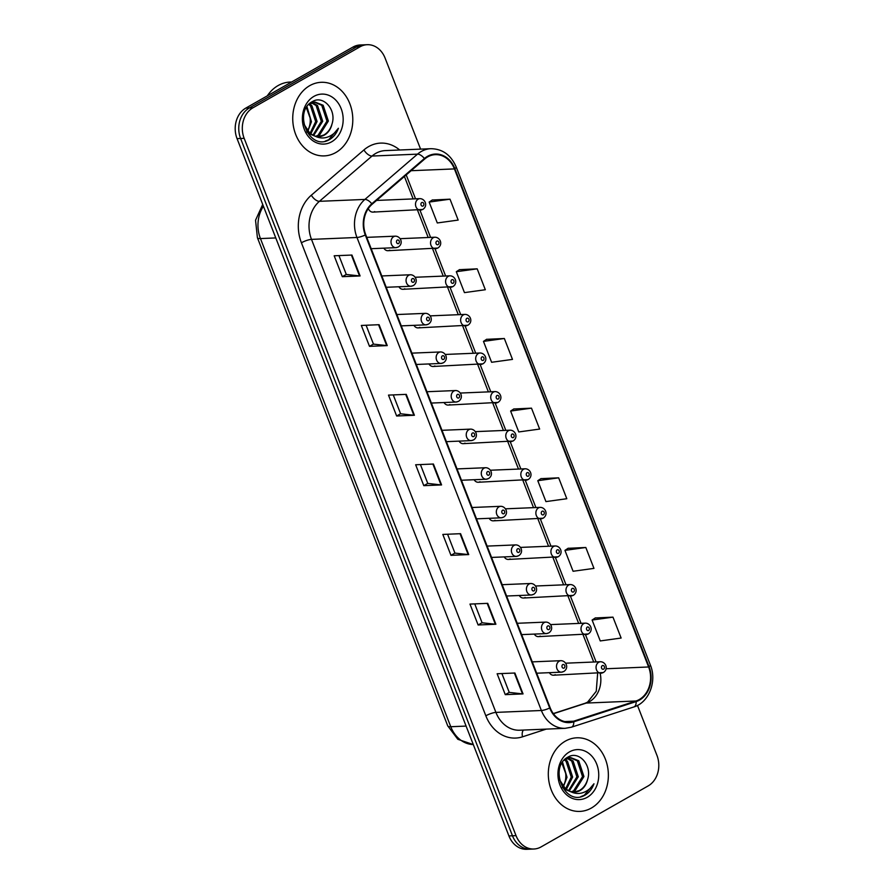 <?xml version="1.0" encoding="UTF-8"?>
<svg xmlns="http://www.w3.org/2000/svg" width="894" height="894" viewBox="0 0 894 894"><rect width="100%" height="100%" fill="white"/><g stroke="black" fill="none" stroke-linecap="round" stroke-linejoin="round"><path stroke-width="1.34" d="M383.872 248.163A5.755 4.694 87.6 0 0 387.962 250.7A5.755 4.694 87.6 0 0 389.762 250.175M398.914 286.762A5.755 4.694 87.6 0 0 403.004 289.298A5.755 4.694 87.6 0 0 404.803 288.773M413.967 325.349A5.755 4.694 87.6 0 0 418.057 327.886A5.755 4.694 87.6 0 0 419.845 327.36M429.008 363.947A5.755 4.694 87.6 0 0 433.098 366.484A5.755 4.694 87.6 0 0 434.897 365.959M444.061 402.535A5.755 4.694 87.6 0 0 448.14 405.071A5.755 4.694 87.6 0 0 449.939 404.546M459.103 441.122A5.755 4.694 87.6 0 0 463.193 443.659A5.755 4.694 87.6 0 0 464.992 443.133M474.155 479.72A5.755 4.694 87.6 0 0 478.234 482.257A5.755 4.694 87.6 0 0 480.033 481.732M489.197 518.308A5.755 4.694 87.6 0 0 493.287 520.844A5.755 4.694 87.6 0 0 495.086 520.319M504.25 556.906A5.755 4.694 87.6 0 0 508.328 559.443A5.755 4.694 87.6 0 0 510.128 558.918M519.291 595.493A5.755 4.694 87.6 0 0 523.381 598.03A5.755 4.694 87.6 0 0 525.169 597.505M534.333 634.092A5.755 4.694 87.6 0 0 538.423 636.629A5.755 4.694 87.6 0 0 540.222 636.103M549.385 672.679A5.755 4.694 87.6 0 0 553.475 675.216A5.755 4.694 87.6 0 0 555.263 674.691M368.35 208.492A5.755 4.694 87.6 0 0 372.91 212.113A5.755 4.694 87.6 0 0 374.709 211.587M309.726 85.656A36.833 30.016 87.6 0 0 293.668 127.596A36.833 30.016 87.6 0 0 324.298 155.891A36.833 30.016 87.6 0 0 335.809 152.539A36.833 30.016 87.6 0 0 351.867 110.599A36.833 30.016 87.6 0 0 321.237 82.304A36.833 30.016 87.6 0 0 309.726 85.656A36.833 30.016 87.6 0 0 293.668 127.596A36.833 30.016 87.6 0 0 324.298 155.891A36.833 30.016 87.6 0 0 335.809 152.539A36.833 30.016 87.6 0 0 351.867 110.599A36.833 30.016 87.6 0 0 321.237 82.304A36.833 30.016 87.6 0 0 309.726 85.656M565.299 741.171A36.833 30.016 87.6 0 0 549.24 783.099A36.833 30.016 87.6 0 0 579.871 811.406A36.833 30.016 87.6 0 0 591.37 808.042A36.833 30.016 87.6 0 0 607.439 766.102A36.833 30.016 87.6 0 0 576.809 737.807A36.833 30.016 87.6 0 0 565.299 741.171A36.833 30.016 87.6 0 0 549.24 783.099A36.833 30.016 87.6 0 0 579.871 811.406A36.833 30.016 87.6 0 0 591.37 808.042A36.833 30.016 87.6 0 0 607.439 766.102A36.833 30.016 87.6 0 0 576.809 737.807A36.833 30.016 87.6 0 0 565.299 741.171M427.69 156.886A24.551 20.014 -92.4 0 1 435.356 154.651A24.551 20.014 -92.4 0 1 454.42 168.91L648.608 666.98A24.551 20.014 -92.4 0 1 636.003 700.997L573.624 721.212A24.551 20.014 -92.4 0 1 569.221 722.006A24.551 20.014 -92.4 0 1 550.156 707.757L365.735 234.731A24.551 20.014 -92.4 0 1 372.083 204.29L424.695 159.009A24.551 20.014 -92.4 0 1 427.69 156.886M427.477 156.338A25.166 20.517 87.6 0 0 424.393 158.506L371.792 203.787A25.166 20.517 87.6 0 0 365.288 234.988L549.709 708.003A25.166 20.517 87.6 0 0 573.758 721.804L636.137 701.589A25.166 20.517 87.6 0 0 649.066 666.723L454.867 168.653A25.166 20.517 87.6 0 0 427.477 156.338M420.582 149.119L385.079 58.065A23.021 18.763 87.6 0 0 367.211 44.7L360.103 44.991A23.021 18.763 87.6 0 0 352.918 47.091L245.816 108.096A23.021 18.763 87.6 0 0 237.055 138.626L508.921 835.935L512.474 835.789A23.021 18.763 87.6 0 0 530.343 849.155A23.021 18.763 87.6 0 1 512.474 835.789L240.609 138.481L512.474 835.789L516.028 835.633A23.021 18.763 87.6 0 0 533.897 849.009A23.021 18.763 87.6 0 0 541.082 846.909L648.184 785.904A23.021 18.763 87.6 0 0 656.945 755.374L637.478 705.422M245.816 108.096L249.37 107.95A23.021 18.763 87.6 0 0 240.609 138.481A23.021 18.763 87.6 0 1 249.37 107.95L356.471 46.946L249.37 107.95L252.924 107.805A23.021 18.763 87.6 0 0 244.163 138.335L516.028 835.633M363.657 44.845A23.021 18.763 87.6 0 0 356.471 46.946A23.021 18.763 87.6 0 1 363.657 44.845M612.971 617.139L592.107 620.034L600.254 640.931L621.129 638.037L612.971 617.139L595.248 617.966M585.816 547.486L564.941 550.369L573.088 571.266L593.962 568.383L585.816 547.486L568.092 548.313M558.661 477.821L537.786 480.704L545.932 501.601L566.807 498.718L558.661 477.821L540.926 478.648M450.017 199.183L429.142 202.066L437.289 222.964L458.164 220.08L450.017 199.183L432.294 200.01M477.184 268.837L456.309 271.72L464.455 292.617L485.33 289.734L477.184 268.837L459.449 269.664M504.339 338.502L483.464 341.385L491.611 362.282L512.486 359.399L504.339 338.502L486.604 339.329M531.494 408.156L510.619 411.05L518.777 431.947L539.641 429.064L531.494 408.156L513.771 408.983M367.211 44.7A23.021 18.763 87.6 0 0 360.025 46.801L252.924 107.805M495.891 624.247L478.122 624.984L469.976 604.087L487.733 603.349L495.891 624.247A6.135 1.375 -21.3 0 1 495.343 624.236L487.208 603.372M523.046 693.912L505.278 694.649L497.131 673.752L514.899 673.014L523.046 693.912A6.135 1.375 -21.3 0 1 522.498 693.889L514.363 673.037M414.403 415.263L396.645 416.001L388.499 395.103L406.256 394.366L414.403 415.263A6.135 1.375 -21.3 0 1 413.855 415.252L405.72 394.388M387.247 345.609L369.49 346.347L361.332 325.45L379.101 324.701L387.247 345.609A6.135 1.375 -21.3 0 1 386.7 345.587L378.564 324.723M360.092 275.944L342.324 276.682L334.177 255.785L351.945 255.047L360.092 275.944A6.135 1.375 -21.3 0 1 359.544 275.933L351.409 255.069M468.724 554.582L450.967 555.33L442.821 534.433L460.578 533.684L468.724 554.582A6.135 1.375 -21.3 0 1 468.177 554.571L460.041 533.707M441.569 484.928L423.801 485.666L415.654 464.768L433.422 464.031L441.569 484.928A6.135 1.375 -21.3 0 1 441.021 484.917L432.886 464.053M423.801 485.666L427.768 483.408L441.021 484.917M450.967 555.33L454.923 553.073M447.581 534.232L454.934 553.107L468.177 554.571M342.324 276.682L346.291 274.424M338.938 255.583L346.302 274.469L359.544 275.933M369.49 346.347L373.446 344.089M366.104 325.248L373.457 344.123L386.7 345.587M396.645 416.001L400.601 413.743M393.259 394.913L400.624 413.788L413.855 415.252M505.278 694.649L509.245 692.392L522.498 693.889M478.122 624.984L482.089 622.727M474.736 603.886L482.101 622.772L495.343 624.236M510.619 411.05L513.916 408.893M483.464 341.385L486.749 339.228M456.309 271.72L459.594 269.575M429.142 202.066L432.428 199.91M537.786 480.704L541.071 478.558M564.941 550.369L568.226 548.212M592.107 620.034L595.393 617.877M427.779 483.453L420.415 464.567M509.256 692.425L501.903 673.551M508.921 835.935A23.021 18.763 87.6 0 0 526.789 849.3L533.897 849.009M291.634 82.002L290.081 82.058A38.364 31.268 87.6 0 0 278.101 85.567A38.364 31.268 87.6 0 0 267.295 95.87M312.263 102.575L317.526 105.492L322.723 121.271L313.626 135.575M308.564 104.643L315.068 102.061L323.159 105.257L328.366 121.036L319.46 135.24L316.442 136.424M314.364 102.117L321.751 105.313L326.958 121.103L318.052 135.296L315.75 136.279M331.976 124.121C336.848 109.761 323.293 94.987 312.688 101.447C292.964 110.856 308.385 150.538 328.411 140.202L329.383 139.688C333.54 137.251 336.546 133.441 338.39 128.267C335.462 132.804 331.618 135.821 326.88 137.318C322.812 138.503 318.8 138.067 314.844 136.011A17.344 14.136 87.6 0 0 319.046 136.614A17.344 14.136 87.6 0 0 324.466 135.028A17.344 14.136 87.6 0 0 331.976 124.121C330.445 129.194 327.685 132.848 323.684 135.061L318.499 136.626M314.844 136.011L310.05 133.452L303.893 124.132M316.063 136.603L308.642 133.519L306.765 131.753M306.966 106.677L311.447 121.74L307.804 131.295M307.435 130.848A17.344 14.136 87.6 0 0 310.106 117.919L306.351 107.66M309.48 103.961L311.883 105.727L317.079 121.506L310.732 133.966M308.799 104.464L310.475 105.783L315.671 121.573L310.006 133.418M311.559 102.832L316.118 105.548L321.315 121.338L312.911 135.251M310.743 102.676L315.068 102.061M313.906 96.384A25.021 20.394 87.6 0 0 304.385 129.563A25.021 20.394 87.6 0 0 331.618 141.811A25.021 20.394 87.6 0 0 341.15 108.632A25.021 20.394 87.6 0 0 313.906 96.384M338.39 128.267L328.724 139.721L325.237 141.151M567.835 758.09L573.099 760.995L578.295 776.785L569.199 791.078M564.136 760.157L570.64 757.564L578.731 760.76L583.938 776.551L575.032 790.743L572.015 791.939M569.936 757.62L577.323 760.816L582.53 776.607L573.624 790.81L571.322 791.782M587.548 779.624C592.42 765.275 578.865 750.491 568.26 756.961C548.536 766.37 563.958 806.053 583.983 795.705L584.955 795.202C589.112 792.766 592.119 788.955 593.962 783.77C591.035 788.307 587.19 791.324 582.452 792.822C578.384 794.006 574.373 793.581 570.417 791.525A17.344 14.136 87.6 0 0 574.619 792.118A17.344 14.136 87.6 0 0 580.038 790.542A17.344 14.136 87.6 0 0 587.548 779.624C586.017 784.708 583.257 788.352 579.256 790.575L574.071 792.129M570.417 791.525L565.623 788.966L559.465 779.646M571.635 792.118L564.215 789.022L562.337 787.268M562.538 762.191L567.019 777.255L563.376 786.798M563.008 786.362A17.344 14.136 87.6 0 0 565.678 773.433L561.924 763.163M565.053 759.464L567.455 761.23L572.652 777.02L566.304 789.48M564.371 759.967L566.047 761.286L571.244 777.076L565.578 788.921M567.131 758.347L571.691 761.051L576.887 776.841L568.483 790.765M566.315 758.179L570.64 757.564M569.478 751.888A25.021 20.394 87.6 0 0 559.957 785.077A25.021 20.394 87.6 0 0 587.19 797.325A25.021 20.394 87.6 0 0 596.723 764.135A25.021 20.394 87.6 0 0 569.478 751.888M593.962 783.77L584.296 795.224L580.809 796.666M636.003 700.997L586.263 703.064A24.551 20.014 87.6 0 0 589.526 701.622A24.551 20.014 87.6 0 0 600.153 673.271M553.408 713.714L586.263 703.064A13.812 7.8 -108 0 0 585.056 703.276L587.581 702.159L596.253 691.285L597.639 673.372M454.42 168.91L411.095 170.709M546.301 729.102L522.498 736.824A38.364 31.268 -92.4 0 1 485.833 715.792L301.412 242.777A7.677 1.721 -21.3 0 1 311.492 239.38L356.963 237.48A30.687 25.021 -92.4 0 1 364.897 199.429L417.509 154.148A30.687 25.021 -92.4 0 1 421.253 151.499A30.687 25.021 -92.4 0 1 430.841 148.695L385.37 150.594A30.687 25.021 87.6 0 0 375.782 153.388A30.687 25.021 87.6 0 0 372.027 156.048L319.426 201.318A30.687 25.021 87.6 0 0 311.492 239.38L495.913 712.395A30.687 25.021 87.6 0 0 519.738 730.219L565.209 728.319A30.687 25.021 -92.4 0 1 541.384 710.495L356.963 237.48A7.677 1.721 -21.3 0 0 365.288 234.988M424.393 158.506A7.677 3.732 49.3 0 0 417.509 154.148L372.027 156.048A7.677 3.732 -130.7 0 1 363.936 149.924A38.364 31.268 -92.4 0 1 399.674 149.991M549.709 708.003A7.677 1.721 158.7 0 1 541.384 710.495L495.913 712.395A7.677 1.721 -21.3 0 0 485.833 715.792M573.758 721.804A7.677 4.336 72 0 1 571.389 727.202L633.768 706.986C648.977 702.606 657.191 681.228 650.363 665.013L456.175 166.943A7.677 1.721 158.7 0 1 454.867 168.653M301.412 242.777A38.364 31.268 -92.4 0 1 311.324 195.205A7.677 3.732 -130.7 0 0 319.426 201.318L364.897 199.429A7.677 3.732 49.3 0 1 371.792 203.787M636.137 701.589A7.677 4.336 72 0 1 633.768 706.986M649.066 666.723A7.677 1.721 -21.3 0 0 650.363 665.013M311.324 195.205L363.936 149.924M360.025 46.801L352.918 47.091M244.163 138.335L237.055 138.626M523.459 730.063A7.677 4.336 -108 0 0 522.498 736.824M573.624 721.212L564.762 721.581M648.608 666.98L606.02 668.757M596.097 661.918L585.469 634.662M581.044 623.33L570.417 596.074M566.003 584.732L555.375 557.476M550.95 546.145L540.322 518.889M535.908 507.557L525.281 480.29M520.856 468.959L510.228 441.703M505.814 430.372L495.187 403.116M490.772 391.773L480.145 364.517M475.72 353.186L465.092 325.93M460.678 314.587L450.051 287.332M445.625 276L434.998 248.744M430.584 237.413L419.957 210.146M415.531 198.814L406.211 174.911M263.406 206.223A30.687 25.021 87.6 0 0 260.445 238.575L275.777 237.938M473.295 744.568L457.829 739.293L447.738 725.872L257.416 237.726A15.343 3.442 -21.3 0 0 260.445 238.575L450.766 726.721L466.098 726.084M447.738 725.872A15.343 3.442 -21.3 0 0 450.766 726.721A30.687 25.021 87.6 0 0 473.295 744.557M422.225 209.609A5.755 4.694 -92.4 0 1 420.426 210.135A5.755 4.694 -92.4 0 1 415.643 205.709A5.755 4.694 -92.4 0 1 418.157 199.161A5.755 4.694 -92.4 0 1 419.945 198.636L376.553 200.435M421.733 202.547A1.922 1.564 87.6 0 0 423.086 206.033A1.922 1.564 87.6 0 0 421.733 202.547M393.662 236.686A5.755 4.694 -92.4 0 1 395.461 236.161C400.49 236.217 403.898 243.392 398.277 246.99L395.93 247.66A5.755 4.694 -92.4 0 1 391.147 243.246A5.755 4.694 -92.4 0 1 393.662 236.686M398.601 243.559A1.922 1.564 87.6 0 0 397.238 240.084A1.922 1.564 87.6 0 0 398.601 243.559M397.729 247.135A5.755 4.694 -92.4 0 1 395.93 247.66L371.178 248.7M437.278 248.197A5.755 4.694 -92.4 0 1 435.479 248.722A5.755 4.694 -92.4 0 1 430.684 244.297A5.755 4.694 -92.4 0 1 433.199 237.748A5.755 4.694 -92.4 0 1 434.998 237.223L400.154 238.676M436.775 241.134A1.922 1.564 87.6 0 0 438.138 244.621A1.922 1.564 87.6 0 0 436.775 241.134M452.319 286.795A5.755 4.694 -92.4 0 1 450.52 287.32A5.755 4.694 -92.4 0 1 445.737 282.895A5.755 4.694 -92.4 0 1 448.24 276.335A5.755 4.694 -92.4 0 1 450.04 275.821L415.196 277.263M451.828 279.733A1.922 1.564 87.6 0 0 453.18 283.219A1.922 1.564 87.6 0 0 451.828 279.733M467.361 325.382A5.755 4.694 -92.4 0 1 465.573 325.908A5.755 4.694 -92.4 0 1 460.779 321.482A5.755 4.694 -92.4 0 1 463.293 314.934A5.755 4.694 -92.4 0 1 465.092 314.409L430.237 315.861M466.869 318.32A1.922 1.564 87.6 0 0 468.232 321.806A1.922 1.564 87.6 0 0 466.869 318.32M482.414 363.97A5.755 4.694 -92.4 0 1 480.614 364.495A5.755 4.694 -92.4 0 1 475.832 360.081A5.755 4.694 -92.4 0 1 478.335 353.521A5.755 4.694 -92.4 0 1 480.134 352.996L445.29 354.449M481.922 356.918A1.922 1.564 87.6 0 0 483.274 360.394A1.922 1.564 87.6 0 0 481.922 356.918M408.703 275.285A5.755 4.694 -92.4 0 1 410.502 274.76C415.542 274.804 418.951 281.979 413.319 285.577L410.983 286.259A5.755 4.694 -92.4 0 1 406.2 281.833A5.755 4.694 -92.4 0 1 408.703 275.285M413.643 282.158A1.922 1.564 87.6 0 0 412.279 278.671A1.922 1.564 87.6 0 0 413.643 282.158M412.782 285.734A5.755 4.694 -92.4 0 1 410.983 286.259L386.219 287.287M423.756 313.872A5.755 4.694 -92.4 0 1 425.544 313.347C430.584 313.403 433.992 320.577 428.371 324.176L426.025 324.846A5.755 4.694 -92.4 0 1 421.242 320.421A5.755 4.694 -92.4 0 1 423.756 313.872M428.684 320.745A1.922 1.564 87.6 0 0 427.332 317.269A1.922 1.564 87.6 0 0 428.684 320.745M427.824 324.321A5.755 4.694 -92.4 0 1 426.025 324.846L401.272 325.874M438.798 352.471A5.755 4.694 -92.4 0 1 440.597 351.945C445.637 351.99 449.045 359.164 443.413 362.763L441.077 363.445A5.755 4.694 -92.4 0 1 436.283 359.019A5.755 4.694 -92.4 0 1 438.798 352.471M443.737 359.343A1.922 1.564 87.6 0 0 442.374 355.857A1.922 1.564 87.6 0 0 443.737 359.343M442.876 362.919A5.755 4.694 -92.4 0 1 441.077 363.445L416.313 364.473M497.455 402.568A5.755 4.694 -92.4 0 1 495.656 403.093A5.755 4.694 -92.4 0 1 490.873 398.668A5.755 4.694 -92.4 0 1 493.387 392.12A5.755 4.694 -92.4 0 1 495.187 391.594L460.332 393.047M496.963 395.506A1.922 1.564 87.6 0 0 498.316 398.992A1.922 1.564 87.6 0 0 496.963 395.506M512.508 441.155A5.755 4.694 -92.4 0 1 510.709 441.681A5.755 4.694 -92.4 0 1 505.926 437.267A5.755 4.694 -92.4 0 1 508.429 430.707A5.755 4.694 -92.4 0 1 510.228 430.182L475.384 431.634M512.005 434.104A1.922 1.564 87.6 0 0 513.368 437.579A1.922 1.564 87.6 0 0 512.005 434.104M527.549 479.754A5.755 4.694 -92.4 0 1 525.75 480.279A5.755 4.694 -92.4 0 1 520.967 475.854A5.755 4.694 -92.4 0 1 523.482 469.305A5.755 4.694 -92.4 0 1 525.27 468.78L490.426 470.233M527.058 472.691A1.922 1.564 87.6 0 0 528.41 476.178A1.922 1.564 87.6 0 0 527.058 472.691M453.85 391.058A5.755 4.694 -92.4 0 1 455.638 390.533C460.678 390.577 464.087 397.763 458.454 401.361L456.119 402.032A5.755 4.694 -92.4 0 1 451.336 397.606A5.755 4.694 -92.4 0 1 453.85 391.058M458.778 397.931A1.922 1.564 87.6 0 0 457.426 394.444A1.922 1.564 87.6 0 0 458.778 397.931M457.918 401.507A5.755 4.694 -92.4 0 1 456.119 402.032L431.366 403.06M468.892 429.645A5.755 4.694 -92.4 0 1 470.691 429.12C475.731 429.176 479.128 436.35 473.507 439.949L471.172 440.619A5.755 4.694 -92.4 0 1 466.377 436.205A5.755 4.694 -92.4 0 1 468.892 429.645M473.831 436.529A1.922 1.564 87.6 0 0 472.468 433.042A1.922 1.564 87.6 0 0 473.831 436.529M472.971 440.094A5.755 4.694 -92.4 0 1 471.172 440.619L446.408 441.658M483.933 468.244A5.755 4.694 -92.4 0 1 485.733 467.718C490.772 467.763 494.181 474.938 488.549 478.547L486.213 479.218A5.755 4.694 -92.4 0 1 481.43 474.792A5.755 4.694 -92.4 0 1 483.933 468.244M488.873 475.116A1.922 1.564 87.6 0 0 487.521 471.63A1.922 1.564 87.6 0 0 488.873 475.116M488.012 478.692A5.755 4.694 -92.4 0 1 486.213 479.218L461.46 480.246M542.602 518.341A5.755 4.694 -92.4 0 1 540.803 518.866A5.755 4.694 -92.4 0 1 536.009 514.441A5.755 4.694 -92.4 0 1 538.523 507.893A5.755 4.694 -92.4 0 1 540.322 507.367L505.479 508.82M542.099 511.279A1.922 1.564 87.6 0 0 543.463 514.765A1.922 1.564 87.6 0 0 542.099 511.279M557.644 556.94A5.755 4.694 -92.4 0 1 555.844 557.465A5.755 4.694 -92.4 0 1 551.062 553.04A5.755 4.694 -92.4 0 1 553.565 546.48A5.755 4.694 -92.4 0 1 555.364 545.966L520.52 547.407M557.152 549.877A1.922 1.564 87.6 0 0 558.504 553.364A1.922 1.564 87.6 0 0 557.152 549.877M572.685 595.527A5.755 4.694 -92.4 0 1 570.897 596.052A5.755 4.694 -92.4 0 1 566.103 591.627A5.755 4.694 -92.4 0 1 568.618 585.078A5.755 4.694 -92.4 0 1 570.417 584.553L535.573 586.006M572.194 588.464A1.922 1.564 87.6 0 0 573.557 591.951A1.922 1.564 87.6 0 0 572.194 588.464M587.738 634.114A5.755 4.694 -92.4 0 1 585.939 634.639A5.755 4.694 -92.4 0 1 581.156 630.225A5.755 4.694 -92.4 0 1 583.659 623.666A5.755 4.694 -92.4 0 1 585.458 623.14L550.615 624.593M587.246 627.063A1.922 1.564 87.6 0 0 588.598 630.538A1.922 1.564 87.6 0 0 587.246 627.063M602.779 672.713A5.755 4.694 -92.4 0 1 600.991 673.238A5.755 4.694 -92.4 0 1 596.197 668.813A5.755 4.694 -92.4 0 1 598.712 662.264A5.755 4.694 -92.4 0 1 600.511 661.739L565.656 663.192M602.288 665.65A1.922 1.564 87.6 0 0 603.651 669.137A1.922 1.564 87.6 0 0 602.288 665.65M498.986 506.831A5.755 4.694 -92.4 0 1 500.785 506.306C505.814 506.362 509.222 513.536 503.601 517.134L501.266 517.805A5.755 4.694 -92.4 0 1 496.472 513.391A5.755 4.694 -92.4 0 1 498.986 506.831M503.925 513.704A1.922 1.564 87.6 0 0 502.562 510.228A1.922 1.564 87.6 0 0 503.925 513.704M503.054 517.28A5.755 4.694 -92.4 0 1 501.266 517.805L476.502 518.844M514.028 545.429A5.755 4.694 -92.4 0 1 515.827 544.904C520.867 544.949 524.275 552.123 518.643 555.722L516.307 556.403A5.755 4.694 -92.4 0 1 511.524 551.978A5.755 4.694 -92.4 0 1 514.028 545.429M518.967 552.302A1.922 1.564 87.6 0 0 517.604 548.815A1.922 1.564 87.6 0 0 518.967 552.302M518.107 555.878A5.755 4.694 -92.4 0 1 516.307 556.403L491.544 557.431M529.08 584.017A5.755 4.694 -92.4 0 1 530.88 583.491C535.908 583.547 539.317 590.722 533.696 594.32L531.349 594.991A5.755 4.694 -92.4 0 1 526.566 590.565A5.755 4.694 -92.4 0 1 529.08 584.017M534.009 590.889A1.922 1.564 87.6 0 0 532.656 587.414A1.922 1.564 87.6 0 0 534.009 590.889M533.148 594.465A5.755 4.694 -92.4 0 1 531.349 594.991L506.596 596.019M544.122 622.615A5.755 4.694 -92.4 0 1 545.921 622.09C550.961 622.135 554.369 629.309 548.737 632.907L546.402 633.589A5.755 4.694 -92.4 0 1 541.619 629.164A5.755 4.694 -92.4 0 1 544.122 622.615M549.061 629.488A1.922 1.564 87.6 0 0 547.698 626.001A1.922 1.564 87.6 0 0 549.061 629.488M548.201 633.064A5.755 4.694 -92.4 0 1 546.402 633.589L521.638 634.617M559.175 661.202A5.755 4.694 -92.4 0 1 560.963 660.677C566.003 660.722 569.411 667.907 563.79 671.506L561.443 672.176A5.755 4.694 -92.4 0 1 556.66 667.751A5.755 4.694 -92.4 0 1 559.175 661.202M564.103 668.075A1.922 1.564 87.6 0 0 562.751 664.588A1.922 1.564 87.6 0 0 564.103 668.075M563.242 671.651A5.755 4.694 -92.4 0 1 561.443 672.176L536.691 673.204M565.209 728.319L571.389 727.202M456.175 166.943C450.956 154.953 442.519 148.873 430.841 148.695M553.308 713.568L585.056 703.276M593.705 662.018L583.078 634.762M578.664 623.431L568.036 596.175M563.611 584.832L552.984 557.577M548.57 546.245L537.942 518.989M533.517 507.647L522.889 480.391M518.475 469.059L507.848 441.804M503.434 430.472L492.806 403.205M488.381 391.874L477.754 364.618M473.339 353.286L462.712 326.031M458.287 314.688L447.659 287.432M443.245 276.101L432.618 248.845M428.192 237.502L417.565 210.246M413.151 198.915L404.401 176.476M257.416 237.726L255.539 220.237L262.713 204.447M372.91 212.113L422.773 209.453C428.36 205.821 425.03 198.691 419.945 198.636M366.763 237.357L395.461 236.161M387.962 250.7L437.814 248.051C443.413 244.408 440.072 237.279 434.998 237.223M403.004 289.298L452.856 286.639C458.454 283.007 455.113 275.877 450.04 275.821M418.057 327.886L467.908 325.237C473.507 321.594 470.166 314.464 465.092 314.409M433.098 366.484L482.95 363.824C488.549 360.181 485.207 353.052 480.134 352.996M381.805 275.955L410.502 274.76M396.847 314.543L425.544 313.347M411.899 353.141L440.597 351.945M448.14 405.071L498.003 402.412C503.601 398.78 500.26 391.65 495.187 391.594M463.193 443.659L513.044 441.01C518.643 437.367 515.302 430.237 510.228 430.182M478.234 482.257L528.097 479.597C533.684 475.966 530.354 468.836 525.27 468.78M426.941 391.728L455.638 390.533M441.994 430.316L470.691 429.12M457.035 468.914L485.733 467.718M493.287 520.844L543.139 518.196C548.737 514.553 545.396 507.423 540.322 507.367M508.328 559.443L558.18 556.783C563.779 553.151 560.437 546.022 555.364 545.966M523.381 598.03L573.233 595.382C578.831 591.739 575.49 584.609 570.417 584.553M538.423 636.629L588.274 633.969C593.873 630.326 590.532 623.196 585.458 623.14M553.475 675.216L603.327 672.556C608.926 668.924 605.584 661.795 600.511 661.739M472.088 507.501L500.785 506.306M487.129 546.1L515.827 544.904M502.171 584.687L530.88 583.491M517.224 623.286L545.921 622.09M532.265 661.873L560.963 660.677"/></g></svg>
